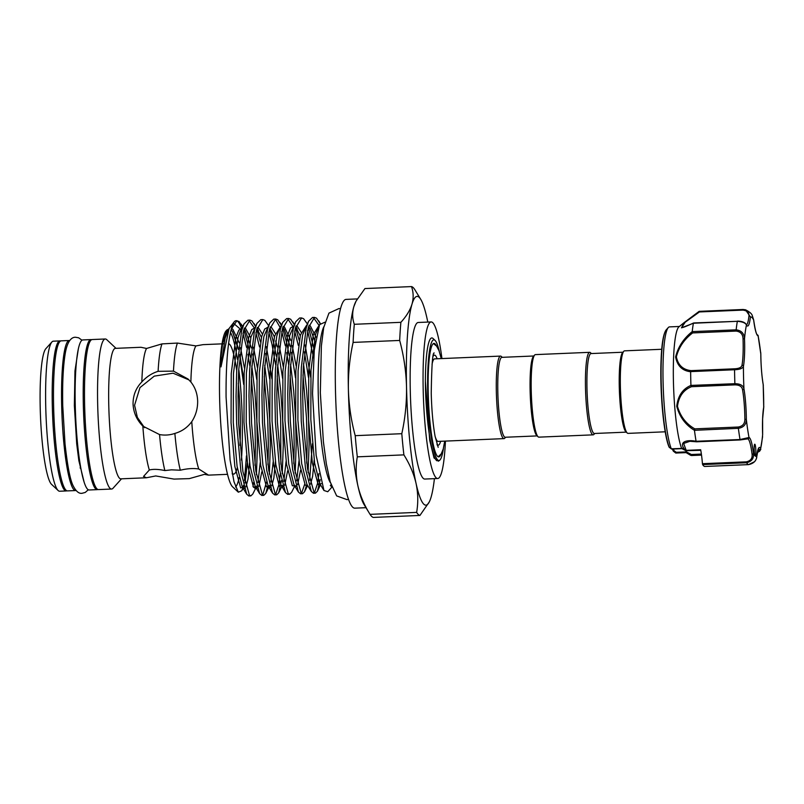 <?xml version="1.0" encoding="UTF-8"?>
<svg xmlns="http://www.w3.org/2000/svg" width="804" height="804" viewBox="0 0 804 804"><rect width="100%" height="100%" fill="white"/><g stroke="black" fill="none" stroke-linecap="round" stroke-linejoin="round"><path stroke-width="1.21" d="M80.169 468.079A65.948 9.166 87.6 0 0 80.46 465.888M69.677 340.544A75.094 10.442 87.6 0 0 69.285 340.504A75.094 10.442 87.6 0 0 61.677 405.507A75.094 10.442 87.6 0 0 75.626 490.551A75.094 10.442 87.6 0 0 76.018 490.49M69.285 340.504L61.204 340.846A75.094 10.442 87.6 0 0 53.607 405.849A75.094 10.442 87.6 0 0 67.546 490.892L75.626 490.551M84.561 402.02A65.948 9.166 87.6 0 0 84.631 405.809A65.948 9.166 87.6 0 0 85.666 427.979M91.576 339.71A75.094 10.442 87.6 0 0 90.922 339.589A75.094 10.442 87.6 0 0 83.325 404.593A75.094 10.442 87.6 0 0 97.264 489.636A75.094 10.442 87.6 0 0 97.907 489.465M90.922 339.589L82.842 339.931A75.094 10.442 87.6 0 0 75.244 404.935A75.094 10.442 87.6 0 0 89.194 489.978L97.264 489.636M763.619 407.718A1.306 1.105 -169.4 0 0 763.71 407.457L763.71 407.457A1.306 1.105 -169.4 0 0 763.72 407.166L763.207 384.704A1.306 0.884 -9.8 0 0 763.197 384.533L763.328 385.649M755.84 453.044A5.879 0.814 87.6 0 0 755.599 447.145A5.879 0.814 87.6 0 0 754.765 444.22A5.879 0.814 87.6 0 0 754.182 447.135A5.879 0.814 87.6 0 0 755.147 455.908A5.879 0.814 87.6 0 0 755.257 455.958A5.879 0.814 87.6 0 0 755.84 453.044M679.38 326.474L669.491 326.886A63.335 8.804 87.6 0 0 668.285 327.57A63.335 8.804 87.6 0 0 663.23 358.363A63.335 8.804 87.6 0 0 671.29 448.823L681.641 448.421A63.335 8.804 -92.4 0 1 673.571 357.921A63.335 8.804 -92.4 0 1 678.938 326.826L683.792 322.886M701.52 455.104L691.43 455.536L686.124 452.592L686.455 451.868L691.339 454.501L691.47 455.486L691.339 454.501L701.379 454.079M681.641 448.421L685.47 450.411C677.29 441.285 687.671 439.547 696.073 441.275A77.707 10.804 -92.4 0 1 694.455 430.311C685.5 424.934 679.591 416.924 676.747 406.301C677.943 395.88 682.666 388.915 690.937 385.417A77.707 10.804 -92.4 0 1 690.636 371.749C682.244 370.765 677.249 365.83 675.631 356.966C678.013 347.006 683.551 338.544 692.214 331.6A77.707 10.804 -92.4 0 1 693.4 323.238L681.49 327.821L684.033 322.685L699.148 311.349L699.43 311.942L685.159 322.243L681.712 327.509C681.933 328.032 685.892 326.524 693.591 322.987M626.306 432.14L594.397 433.487A39.989 5.558 -92.4 0 1 593.603 433.135A39.989 5.558 -92.4 0 1 587.051 390.975A39.989 5.558 -92.4 0 1 591.02 353.569L622.929 352.222M665.23 431.798L628.045 433.376A41.295 5.739 -92.4 0 1 627.231 433.004A41.295 5.739 -92.4 0 1 627.22 432.994A41.295 5.739 -92.4 0 1 620.567 392.352A41.295 5.739 -92.4 0 1 623.773 351.288A41.295 5.739 -92.4 0 1 624.557 350.845L661.732 349.278M591.412 353.559L590.498 352.695A41.295 5.739 -92.4 0 1 590.498 352.695A41.295 5.739 -92.4 0 1 590.498 352.705A41.295 5.739 -92.4 0 0 589.674 352.323L535.404 354.614A41.295 5.739 -92.4 0 0 534.62 355.056A41.295 5.739 -92.4 0 0 531.414 396.121A41.295 5.739 -92.4 0 0 538.067 436.773A41.295 5.739 -92.4 0 1 538.067 436.773A41.295 5.739 -92.4 0 0 538.891 437.145L593.161 434.843A41.295 5.739 -92.4 0 1 592.347 434.482A41.295 5.739 -92.4 0 1 585.573 390.945A41.295 5.739 -92.4 0 1 589.674 352.323M594.789 433.477L593.945 434.401A41.295 5.739 -92.4 0 1 593.161 434.843M440.612 441.296A45.054 6.261 -92.4 0 1 438.27 445.155A45.054 6.261 -92.4 0 1 436.964 444.27M537.152 435.909L505.244 437.255A39.989 5.558 -92.4 0 1 504.45 436.904A39.989 5.558 -92.4 0 1 497.897 394.744A39.989 5.558 -92.4 0 1 501.867 357.348L533.776 355.991M502.259 357.328L501.344 356.463A41.295 5.739 -92.4 0 1 501.344 356.463A41.295 5.739 -92.4 0 1 501.344 356.473A41.295 5.739 -92.4 0 0 500.52 356.092L434.622 358.875A41.295 5.739 -92.4 0 0 432.039 364.282M505.636 437.245L504.791 438.18A41.295 5.739 -92.4 0 1 504.007 438.622A41.295 5.739 -92.4 0 1 503.193 438.25A41.295 5.739 -92.4 0 1 496.42 394.714A41.295 5.739 -92.4 0 1 500.52 356.092M504.007 438.622L438.11 441.406A41.295 5.739 -92.4 0 1 437.296 441.034A41.295 5.739 -92.4 0 1 435.075 436.24M443.426 448.3A60.4 8.402 -92.4 0 1 440.069 459.838A60.4 8.402 -92.4 0 1 437.728 459.948A60.4 8.402 -92.4 0 1 427.698 392.081A60.4 8.402 -92.4 0 1 435.004 340.333A60.4 8.402 -92.4 0 1 435.014 340.343A60.4 8.402 -92.4 0 1 439.336 351.559M440.069 459.838L439.436 460.551L436.441 460.31M436.934 460.792C431.286 457.406 425.487 416.04 425.376 381.217A62.36 8.673 -92.4 0 1 433.024 338.484A62.36 8.673 -92.4 0 1 433.034 338.494A62.36 8.673 -92.4 0 1 433.044 338.494L435.014 340.343M441.034 454.159A56.803 7.899 -92.4 0 1 438.763 456.903A56.803 7.899 -92.4 0 1 428.22 392.563A56.803 7.899 -92.4 0 1 433.969 343.388A56.803 7.899 -92.4 0 1 436.451 345.921M357.247 298.917L346.032 299.4A104.47 14.522 87.6 0 0 335.459 389.829A104.47 14.522 87.6 0 0 354.855 508.158L365.991 507.686M427.798 322.082A104.47 14.522 87.6 0 0 426.964 318.153A104.47 14.522 87.6 0 0 420.753 299.369A104.47 14.522 87.6 0 0 411.98 304.213A104.47 14.522 87.6 0 0 406.522 386.824C406.08 371.146 403.799 355.69 399.678 340.444L353.107 342.414C349.69 357.981 348.112 373.599 348.383 389.287A104.47 14.522 87.6 0 0 357.901 485.847A104.47 14.522 87.6 0 0 364.122 504.631L370.061 514.359L416.643 512.389C418.301 502.741 418.1 493.073 416.05 483.385A104.47 14.522 87.6 0 0 429.316 501.867A104.47 14.522 87.6 0 0 431.034 497.334A104.47 14.522 87.6 0 0 434.421 478.651M441.939 358.574A78.36 10.894 87.6 0 0 431.115 321.942L418.201 322.484A78.36 10.894 87.6 0 0 410.271 390.312A78.36 10.894 87.6 0 0 424.824 479.053L437.738 478.511A78.36 10.894 87.6 0 0 445.426 441.094M431.115 321.942A78.36 10.894 87.6 0 0 423.185 389.769A78.36 10.894 87.6 0 0 437.738 478.511M198.769 468.993C193.442 468.129 187.292 468.541 180.307 470.219L171.463 469.837L164.86 470.571C158.539 469.194 153.363 469.003 149.323 469.988L143.544 476.44L146.459 477.757L155.725 475.948L174.016 479.094L189.332 478.621L204.507 474.34L208.497 475.134L198.769 468.993A65.295 9.075 87.6 0 1 191.774 421.648C195.784 415.457 197.744 408.613 197.653 401.126C197.402 393.689 195.141 387.317 190.87 382.011L188.046 379.016L173.463 371.126L158.107 371.327C151.926 373.237 146.509 376.764 141.836 381.92C135.987 387.94 133.052 395.256 133.052 403.859C133.434 412.462 136.7 419.879 142.841 426.11A65.295 9.075 87.6 0 0 149.323 469.988M146.459 477.757L120.891 478.842A65.295 9.075 87.6 0 1 108.761 404.884A65.295 9.075 87.6 0 1 115.364 348.363L140.941 347.278L146.559 348.464L161.986 343.891L177.423 343.067L195.975 345.911L202.98 344.655L222.025 343.851M144.519 427.678L137.383 417.437L134.57 405.266L139.966 387.608L154.288 376.121L173.051 373.197L188.97 379.91M58.169 490.551L51.567 484.36A68.561 9.537 -92.4 0 1 40.2 407.326A68.561 9.537 -92.4 0 1 45.828 348.715L51.888 341.991A75.094 10.442 87.6 0 0 45.727 406.181A75.094 10.442 87.6 0 0 58.169 490.551A75.094 10.442 87.6 0 0 59.667 491.234L66.26 490.953A75.094 10.442 87.6 0 0 66.893 490.782M116.007 348.333L106.761 339.67A75.094 10.442 87.6 0 0 105.264 338.986A75.094 10.442 87.6 0 0 97.666 403.99A75.094 10.442 87.6 0 0 111.605 489.033A75.094 10.442 87.6 0 0 113.042 488.229L121.525 478.812M105.264 338.986L92.219 339.539A75.094 10.442 87.6 0 0 84.611 404.543A75.094 10.442 87.6 0 0 98.56 489.586L111.605 489.033M53.556 403.327A65.948 9.166 87.6 0 0 53.627 407.125A65.948 9.166 87.6 0 0 54.652 429.286M60.561 341.017A75.094 10.442 87.6 0 0 59.908 340.906A75.094 10.442 87.6 0 0 52.31 405.909A75.094 10.442 87.6 0 0 66.26 490.953M323.861 326.736A80.31 11.166 87.6 0 0 318.253 393.93A80.31 11.166 87.6 0 0 330.464 482.782M331.881 487.154L327.751 491.736L323.962 490.49L316.123 455.265L312.535 393.468L314.274 350.202L319.56 324.625L324.866 322.223M331.057 484.732L330.354 485.475L331.841 487.033M251.31 377.126L254.808 420.08L255.441 446.351L255.029 465.405M253.582 482.641L252.969 486.531M250.858 495.887L248.858 495.978L246.717 494.219L240.919 471.626L236.647 423.829L236.064 396.362L236.718 370.031L241.602 330.756L244.004 323.962L247.903 320.213L249.893 320.123L243.592 330.675L238.708 369.951L238.064 396.271L238.637 423.748L242.908 471.536L249.401 495.093L250.858 495.887L252.818 493.988L256.798 486.028M254.637 488.088L255.019 486.108M256.426 474.661L257.431 446.26L256.798 419.989L254.918 392.573L251.823 365.921M264.225 376.573L267.722 419.527L268.365 445.798L267.953 464.853M266.506 482.098L262.757 494.962M263.772 495.344L261.782 495.425L259.632 493.676L253.843 471.074L249.572 423.286L248.989 395.809L249.642 369.488L254.526 330.213L256.928 323.419L260.818 319.66L262.818 319.58L256.516 330.122L251.632 369.398L250.979 395.729L251.562 423.195L255.833 470.993L262.325 494.55L263.772 495.344L265.742 493.445L267.943 485.566M269.35 474.119L270.355 445.717L269.712 419.447L267.843 392.03L264.747 365.368M277.149 376.031L280.646 418.984L280.877 464.31M280.274 473.656L278.988 484.42L275.682 494.41M276.697 494.792L274.707 494.882L272.556 493.133L266.757 470.531L262.486 422.733L261.913 395.266L262.566 368.935L267.441 329.66L269.842 322.876L273.742 319.118L275.732 319.037L269.44 329.58L264.556 368.855L263.903 395.176L264.486 422.653L268.757 470.451L275.239 493.998L276.697 494.792L278.666 492.892L281.561 480.39M282.274 473.576L283.279 445.175L282.636 418.894L280.767 391.478L277.661 364.825M290.073 375.488L293.571 418.432L294.204 444.712L293.792 463.767M289.621 494.249L287.621 494.329L285.48 492.581L279.681 469.988L275.41 422.19L274.827 394.714L275.481 368.393L280.365 329.117L282.767 322.324L286.666 318.575L288.656 318.484L282.355 329.037L277.47 368.312L276.817 394.633L277.4 422.11L281.671 469.898L288.164 493.455L289.621 494.249L291.581 492.349L294.817 485.897M295.189 473.023L296.194 444.622L295.56 418.351L293.681 390.935L290.586 364.272M302.987 374.935L306.485 417.889L307.128 444.16L306.716 463.215M304.646 484.34L301.52 493.324M302.535 493.706L300.545 493.787L298.395 492.038L292.606 469.435L288.334 421.648L287.752 394.171L288.405 367.85L293.289 328.575L295.691 321.781L299.58 318.022L301.58 317.942L295.279 328.484L290.395 367.76L289.741 394.091L290.324 421.557L294.596 469.355L301.088 492.902L302.535 493.706L304.505 491.797L306.324 485.897M308.113 472.481L309.118 444.079L308.475 417.809L306.605 390.392L303.51 363.73M318.897 473.586L317.751 482.782L314.444 492.772M315.459 493.153L313.47 493.244L311.319 491.485L305.52 468.893L301.249 421.095L300.676 393.628L301.329 367.297L306.203 328.022L308.605 321.238L312.505 317.479L314.495 317.399L308.203 327.942L303.319 367.217L302.666 393.538L303.249 421.015L307.52 468.802L314.002 492.36L315.459 493.153L317.429 491.254L320.203 479.666M248.908 320.384L254.074 327.62M255.893 332.645L259.541 346.966M260.436 341.891L256.747 329.268M255.632 326.545L251.913 320.897L249.893 320.123M268.817 332.102L271.913 343.881L275.671 364.905M276.295 356.152L273.913 343.8L269.672 328.725M268.657 325.7L264.838 320.354L262.818 319.58M274.747 319.288L275.762 319.891L280.596 328.263M281.742 331.56L285.38 345.871M286.686 352.614L288.596 364.363M289.219 355.609L286.827 343.248L282.586 328.173M281.35 325.168L277.752 319.811L275.732 319.037M287.671 318.746L293.169 326.806M294.656 331.007L298.304 345.328M299.188 340.253L295.51 327.63M294.264 324.615L290.676 319.258L288.656 318.484M307.58 330.464L313.61 357.86M314.284 350.112L308.434 327.087M307.289 323.861L303.6 318.716L301.58 317.942M313.51 317.65L318.675 324.886M320.133 323.59L316.515 318.163L314.495 317.399M228.979 328.705L226.085 330.866A78.882 10.965 87.6 0 0 219.613 398.302A78.882 10.965 87.6 0 0 232.688 486.922L238.326 492.199L241.803 490.731L243.552 485.325M235.562 487.003A78.882 10.965 87.6 0 0 239.14 477.576M241.391 460.089A78.882 10.965 87.6 0 0 242.245 419.356A78.882 10.965 87.6 0 0 238.758 369.086M242.707 327.087L238.989 321.449L236.064 320.716A87.827 12.211 87.6 0 0 234.386 321.65A87.827 12.211 87.6 0 0 231.25 329.188C227.602 343.72 225.874 366.312 226.075 396.965L230.095 459.978L234.004 481.777L238.326 492.199M244.476 480.43L246.456 455.868M232.155 473.244A65.295 9.075 87.6 0 0 233.683 474.069A65.295 9.075 87.6 0 0 237.291 467.677M239.964 445.386A65.295 9.075 87.6 0 0 240.295 417.547A65.295 9.075 87.6 0 0 238.225 383.227M425.376 381.217L429.698 440.311L434.039 457.989L438.512 461.205M146.559 348.464A65.295 9.075 87.6 0 0 141.836 381.92M161.986 343.891A71.496 9.939 87.6 0 0 158.107 371.327M142.841 426.11L159.544 434.572A71.496 9.939 87.6 0 0 164.86 470.571M159.544 434.572C164.79 435.507 169.905 435.125 174.87 433.416A71.496 9.939 87.6 0 0 180.307 470.219M177.423 343.067A71.496 9.939 87.6 0 0 173.463 371.126M195.975 345.911A65.295 9.075 87.6 0 0 190.87 382.011M174.87 433.416C181.825 431.436 187.463 427.517 191.774 421.648M236.698 370.533A65.295 9.075 87.6 0 0 228.557 343.64M237.411 359.308A78.882 10.965 87.6 0 0 230.446 332.434M228.316 330.163A78.882 10.965 87.6 0 0 226.577 330.414M241.893 329.69A87.827 12.211 87.6 0 0 236.487 320.746M227.1 329.751L222.577 343.75L221.12 356.242L220.999 366.885L229.08 328.514L234.386 321.65M233.632 323.409L241.723 330.313M243.692 384.483L239.682 355.911M238.366 349.398L232.477 331.56L231.1 329.74M242.979 333.198L246.617 347.509M247.923 354.262L249.833 366.001M250.456 357.247L248.064 344.886L243.823 329.811M236.969 320.675L231.25 329.188M59.908 340.906L53.325 341.187A75.094 10.442 87.6 0 0 51.888 341.991M356.051 301.138L355.559 302.133A104.47 14.522 87.6 0 0 353.84 306.666C352.142 312.696 352.293 318.565 354.303 324.293L400.884 322.324C406.402 316.263 410.1 310.233 411.98 304.213C413.678 298.183 413.527 292.314 411.517 286.586L364.936 288.556L356.051 301.138L353.84 306.666A104.47 14.522 87.6 0 0 348.383 389.287C348.846 405.126 351.127 420.582 355.217 435.667L401.799 433.698C405.196 418.291 406.774 402.673 406.522 386.824A104.47 14.522 87.6 0 0 416.05 483.385C413.799 473.687 409.749 464.189 403.889 454.873L357.308 456.843C355.649 466.491 355.85 476.159 357.901 485.847C360.152 495.535 364.202 505.043 370.061 514.359A114.59 15.929 87.6 0 0 373.347 517.414L419.929 515.444A114.59 15.929 87.6 0 1 416.643 512.389M411.517 286.586A114.59 15.929 87.6 0 1 414.814 289.641L420.753 299.369M400.884 322.324A114.59 15.929 87.6 0 0 399.678 340.444M401.799 433.698A114.59 15.929 87.6 0 0 403.889 454.873M429.316 501.867L419.929 515.444M354.303 324.293A114.59 15.929 87.6 0 0 353.107 342.414M355.217 435.667A114.59 15.929 87.6 0 0 357.308 456.843M433.235 356.122A45.054 6.261 -92.4 0 1 434.461 355.127A45.054 6.261 -92.4 0 1 437.125 358.775M538.067 436.773L536.75 435.527A39.989 5.558 -92.4 0 1 536.75 435.527A39.989 5.558 -92.4 0 1 530.298 396.171A39.989 5.558 -92.4 0 1 533.404 356.403L534.62 355.056M627.22 432.994L625.904 431.758A39.989 5.558 -92.4 0 1 625.904 431.758A39.989 5.558 -92.4 0 1 619.452 392.402A39.989 5.558 -92.4 0 1 622.557 352.634L623.773 351.288M690.696 455.345L686.124 452.632L675.802 453.024M757.408 452.19L759.408 449.697A31.999 4.452 87.6 0 0 758.494 448.813M696.324 441.697L689.892 441.285L683.651 443.466L686.294 450.672L686.807 450.29M752.072 454.21A31.999 4.452 87.6 0 0 747.76 438.863L740.022 439.527L749.006 437.507A33.306 4.633 -92.4 0 1 753.499 453.476C753.961 458.501 751.65 461.586 746.544 462.732L702.616 464.591L702.445 463.697L746.373 461.838C750.675 460.843 752.574 458.3 752.072 454.21A1.306 0.663 -7.2 0 0 753.499 453.476A69.868 9.718 87.6 0 0 755.147 455.908A69.868 9.718 87.6 0 0 756.745 456.501A1.306 0.945 6.1 0 1 756.755 456.692L756.755 456.692A1.306 0.945 6.1 0 1 756.715 456.883M690.937 385.417L734.876 383.699C740.152 383.739 743.177 385.428 743.941 388.754A33.306 4.633 -92.4 0 1 746.343 419.477A69.868 9.718 87.6 0 0 749.006 437.507A1.306 1.296 -78.4 0 1 747.76 438.863L740.182 439.949L696.565 441.798M685.47 450.411A1.306 0.774 138.5 0 0 686.164 450.361L700.666 449.748A31.999 4.452 -92.4 0 1 702.445 463.697M670.526 447.476L669.34 447.406A1.306 1.206 157.6 0 1 669.059 446.994C663.712 435.075 659.702 390.583 661.079 359.951C661.712 343.549 663.421 333.519 666.214 329.861A61.104 8.492 87.6 0 0 661.34 359.569A61.104 8.492 87.6 0 0 669.34 447.406L671.29 448.823M692.214 331.6L736.142 329.841C741.378 330.434 744.172 333.429 744.514 338.826L743.037 338.836C742.856 334.233 740.554 331.65 736.132 331.087L692.626 332.926C684.184 339.388 678.757 347.368 676.355 356.855C678.073 365.187 683.008 369.78 691.139 370.634L690.636 371.749M763.8 406.522L762.614 418.974L762.634 434.632A33.306 4.633 -92.4 0 1 762.604 418.864A33.306 4.633 -92.4 0 1 763.72 407.166A69.868 9.718 87.6 0 0 763.207 384.704A33.306 4.633 -92.4 0 1 760.805 353.981L758.142 335.951A33.306 4.633 -92.4 0 1 753.649 319.982A69.868 9.718 87.6 0 0 750.393 316.957A1.306 0.945 -173.9 0 0 748.936 316.062C749.268 312.686 747.268 310.696 742.936 310.103L743.057 309.49L699.158 311.349L743.057 309.5L745.499 309.781L750.393 316.957A33.306 4.633 -92.4 0 1 746.454 325.077A69.868 9.718 87.6 0 0 744.514 338.826A33.306 4.633 -92.4 0 1 743.429 366.292A69.868 9.718 87.6 0 0 743.941 388.754A1.306 0.884 170.2 0 1 742.554 389.709C741.981 386.563 739.469 384.945 735.007 384.865L691.5 386.704C683.44 389.93 678.767 396.472 677.481 406.342C680.345 416.412 686.124 423.919 694.807 428.864L738.313 427.024C742.705 426.231 744.886 423.628 744.866 419.226L746.343 419.477C746.233 424.502 743.579 427.457 738.373 428.331L694.455 430.311M696.073 441.275L740.022 439.527A77.707 10.804 -92.4 0 1 738.373 428.331L738.313 427.024M746.373 461.838L746.544 462.732A77.707 10.804 -92.4 0 0 748.564 464.622L704.636 466.471L748.564 464.622C753.71 463.496 756.433 460.792 756.745 456.501A33.306 4.633 -92.4 0 1 760.695 448.371L762.594 436.642M704.636 466.471A77.707 10.804 -92.4 0 1 702.616 464.591M743.057 309.49L745.519 309.791C749.599 311.862 751.861 313.801 752.273 315.62L753.649 319.982A1.306 0.663 -7.2 0 0 753.649 319.871L752.283 315.63M746.273 324.776L746.273 324.454A1.306 1.256 -31.5 0 1 746.454 325.077C745.64 322.997 742.605 321.741 737.348 321.309L693.4 323.238M691.139 370.634L734.645 368.795C739.097 368.564 741.549 367.378 741.991 365.237A31.999 4.452 87.6 0 0 743.037 338.836M741.991 365.237A1.306 1.105 -169.4 0 1 743.429 366.292C742.785 368.383 739.831 369.528 734.565 369.75L690.646 371.609M672.697 449.737A1.306 0.915 -10.4 0 0 673.893 450.612L676.285 452.3L686.455 451.868L686.113 452.622L686.455 451.868M690.676 455.285L691.339 454.501M672.536 449.044L673.32 451.144L675.802 453.064L676.285 452.3M673.893 450.612L673.27 451.064L673.893 450.612A19.587 2.724 -92.4 0 0 673.571 449.004M681.822 448.602L685.541 450.511A1.306 1.126 152.3 0 0 686.294 450.672M682.566 448.25L681.702 448.511L682.566 448.25M672.395 448.682L671.43 448.984L669.059 447.004M694.013 323.097L693.43 323.158M763.197 384.533C761.75 375.749 760.956 365.579 760.815 354.021L760.805 353.981A69.868 9.718 87.6 0 0 758.142 335.951A1.306 1.296 -78.4 0 0 757.227 334.765M762.644 434.642L762.634 434.632A69.868 9.718 87.6 0 1 760.695 448.371A1.306 1.256 148.5 0 1 759.408 449.697M740.142 439.919L696.103 441.386M691.5 386.704L690.958 385.558M694.807 428.864L694.455 430.19M692.626 332.926L692.224 331.7M318.685 326.635L315.56 334.353L310.987 370.232L310.816 419.376L314.605 463.034L319.831 483.737L323.962 490.49M316.042 337.117L310.354 325.972L308.967 325.298M308.605 321.238L302.646 334.896L298.073 370.775L297.892 419.919L301.681 463.576L306.907 484.279L311.319 491.485M310.565 484.088L312.625 476.28L314.183 460.099M310.676 377.207L305.148 345.016M301.178 332.374L297.43 326.514L296.043 325.841M295.691 321.781L289.721 335.449L285.149 371.327L284.968 420.462L288.757 464.129L293.993 484.832L296.103 486.34M297.641 484.631L300.545 470.26M296.133 365.9L292.234 345.559M290.917 340.594L284.505 327.057L283.129 326.384M280.928 327.127L278.988 329.881L276.797 335.992L272.224 371.87L272.053 421.015L275.842 464.672L281.068 485.375L283.189 486.882M284.716 485.184L287.631 470.812M283.209 366.453L279.31 346.102M275.34 333.459L271.591 327.61L270.204 326.937M269.842 322.876L263.883 336.534L259.31 372.413L259.129 421.557L262.918 465.214L268.144 485.928L270.265 487.425M271.802 485.727L273.862 477.918L275.42 461.737M271.913 378.845L266.385 346.655M262.416 334.012L258.667 328.153L257.28 327.479M256.928 323.419L250.959 337.087L246.386 372.966L246.205 422.11L249.994 465.767L255.23 486.47L257.34 487.978M258.878 486.269L261.782 471.908M257.37 367.539L253.471 347.197M250.768 337.831L245.753 328.695L244.366 328.032M242.165 328.766L240.225 331.519L238.034 337.63L233.461 373.508L233.291 422.653L237.079 466.31L242.305 487.013L244.426 488.52M245.954 486.822L248.024 479.003L249.572 462.833M244.446 368.091L240.547 347.74M239.24 342.785L232.828 329.248L231.441 328.575M228.115 330.645L225.12 338.172L220.999 366.885M319.459 324.816L313.319 334.444L308.756 370.322L308.575 419.467L312.364 463.124L318.183 484.641L321.248 483.626M315.238 342.182L310.163 328.555L308.585 326.545M306.535 325.369L300.405 334.997L295.832 370.875L295.651 420.01L299.44 463.677L305.259 485.194L307.57 485.355M309.62 480.239L312.364 443.808M308.445 377.297L304.414 351.861M300.204 335.73L295.681 327.037M294.033 325.992L290.535 327.931L287.48 335.539L282.907 371.418L282.737 420.562L286.525 464.22L292.334 485.737L294.646 485.907M296.696 480.792L299.018 460.742M295.52 377.84L291.49 352.403M290.154 346.333L284.325 329.65L282.757 327.59M280.696 326.454L274.566 336.082L269.993 371.961L269.812 421.105L273.601 464.762L279.42 486.279L282.445 485.345L278.666 492.892M283.782 481.335L286.103 461.285M282.596 378.393L278.566 352.956M277.239 346.876L275.661 340.896M274.365 336.826L269.822 328.183M268.194 327.077L264.697 329.017L261.642 336.635L257.069 372.513L256.888 421.658L260.677 465.315L266.496 486.832L269.722 485.485M270.858 481.877L273.179 461.838M269.682 378.935L265.652 353.499M261.441 337.378L256.918 328.675M255.27 327.63L251.773 329.57L248.717 337.177L244.145 373.056L243.974 422.2L247.763 465.858L253.572 487.375L256.607 486.43L256.034 487.415L255.23 486.47L259.632 493.676M257.933 482.43L260.255 462.38M256.757 379.478L252.727 354.041M251.391 347.971L245.562 331.288L243.994 329.228M242.346 328.173L238.848 330.112L235.803 337.72L231.23 373.599L231.049 422.743L234.838 466.4L240.657 487.917L243.873 486.571M245.019 482.973L247.341 462.923M243.833 380.031L239.813 354.594M238.476 348.514L232.637 331.831L231.09 329.791M686.113 452.622L675.852 453.054M668.968 446.552A60.189 8.372 -92.4 0 1 661.089 360.051M735.007 384.865L734.876 383.699A77.707 10.804 -92.4 0 1 734.565 369.75L734.645 368.795M736.132 331.087L736.142 329.841A77.707 10.804 -92.4 0 1 737.348 321.309L693.701 322.957M742.936 310.103L699.43 311.942M746.474 324.736A31.999 4.452 87.6 0 0 748.936 316.062M744.866 419.226A31.999 4.452 87.6 0 0 742.554 389.709M88.309 489.757L85.234 492.45L82.209 493.254C78.933 493.917 75.817 491.244 72.883 485.234C70.008 479.144 67.395 465.345 65.023 443.838L62.742 405.749C62.28 383.357 63.144 365.77 65.335 352.976C67.546 340.253 72.109 336.966 75.616 337.268L78.691 337.811L81.988 340.233M83.978 481.566L78.862 460.682L76.692 443.707L74.36 405.487L74.963 370.945L78.36 348.755M666.214 329.861L668.285 327.57M438.27 445.155L437.265 445.195M433.386 343.569L436.622 346.132L439.044 350.755L441.245 358.604M438.18 447.315L435.095 436.321C432.964 424.482 431.678 410.13 431.235 393.287C431.647 365.579 432.632 352.142 434.19 352.976M340.474 308.806L339.027 308.525L328.936 313.128L323.7 327.57L321.369 345.961L320.334 392.704L323.389 441.657L326.344 463.807L330.223 481.938L336.655 495.907L347.097 499.656L348.524 499.254M208.497 475.134L227.542 474.33M232.326 474.129L233.683 474.069M222.567 343.831L223.844 343.77M319.56 324.625L318.665 326.685M320.505 484.691L317.429 491.254M295.661 327.087L297.249 329.097L295.782 326.705M282.767 322.324L278.988 329.881L280.867 327.318M282.747 327.63L284.325 329.65L282.857 327.248M285.48 492.581L281.742 486.33M268.958 486.862L269.531 485.887M256.898 328.725L258.486 330.735L257.019 328.344M244.004 323.962L240.225 331.519L242.104 328.957M243.984 329.268L245.562 331.288L244.094 328.886M246.717 494.219L242.305 487.013L242.979 487.968L243.682 486.983L241.803 490.731M229.08 328.514L228.095 330.695M231.08 329.831L232.477 331.56M320.263 323.389L318.675 320.796M307.661 485.505L304.505 491.797M294.375 324.404L292.837 321.891M281.45 324.947L279.913 322.444M268.898 487.144L265.742 493.445M255.732 326.253L254.074 323.53M242.818 326.796L241.15 324.082M272.556 493.133L268.144 485.928M298.395 492.038L293.993 484.832M438.18 456.772L441.185 453.938L443.205 449.124L444.733 441.125M434.461 355.127L433.456 355.167M696.505 441.788L689.963 441.285M700.766 450.29L685.742 450.712M671.722 449.074L681.903 448.652M684.053 322.675L699.148 311.349M746.273 324.454C744.876 322.303 741.931 321.188 737.429 321.108M758.262 335.781L757.157 334.675M757.107 334.725L757.257 334.786C756.242 334.152 755.036 329.178 753.649 319.871M760.815 354.021L760.715 352.433M748.574 464.622L754.614 461.647C756.112 459.677 756.825 458.019 756.755 456.692L758.293 448.783M757.358 452.441L759.559 451.275L760.795 449.406"/></g></svg>
